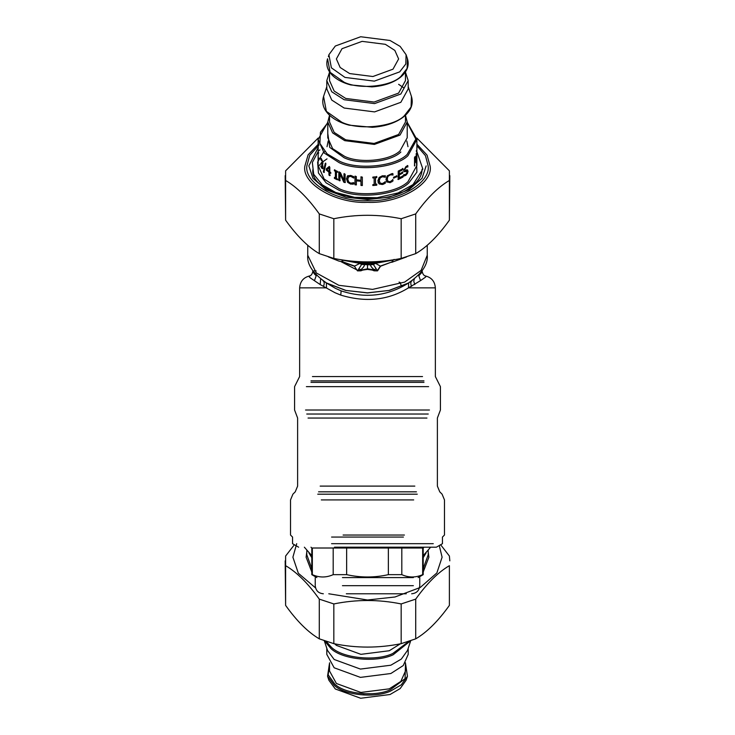 <?xml version="1.0" encoding="UTF-8"?>
<svg xmlns="http://www.w3.org/2000/svg" width="735" height="735" viewBox="0 0 735 735"><rect width="100%" height="100%" fill="white"/><g stroke="black" fill="none" stroke-linecap="round" stroke-linejoin="round"><path stroke-width="1.1" d="M331.568 537.064L403.432 537.064M331.568 543.689L433.273 543.689L331.568 543.689M334.48 547.198L436.369 547.198L442.442 543.689L442.442 537.064L444.473 535.043L444.473 499.91L442.102 494.186L439.76 491.834L437.38 486.111L437.38 418.05L440.421 410.011L440.421 386.656L435.359 376.55L435.359 287.872L408.467 287.872C388.337 300.284 365.754 302.691 340.737 295.093L334.967 292.705L320.212 284.583L310.464 278.005L309.113 276.727L309.858 275.873M401.806 574.651L388.356 574.651C374.455 577.756 360.545 577.756 346.644 574.651L333.194 574.651C326.248 577.756 319.293 577.756 312.338 574.651L312.338 548.007L422.662 548.007L422.662 574.651C415.707 577.756 408.752 577.756 401.806 574.651L401.806 548.007M346.644 574.651L346.644 548.007M388.356 574.651L388.356 548.007M333.194 574.651L333.194 548.007M342.446 577.581L413.364 577.581L342.446 577.581M346.332 593.779L406.253 593.779L346.332 593.779M375.649 263.24L378.286 262.45M311.796 556.652L310.06 554.089M424.94 554.089L423.204 556.652M311.796 555.66L304.363 547.198M430.637 547.198L423.204 555.66M343.098 535.043L404.406 535.043M341.224 261.779L357.247 270.085M399.068 282.084L400.152 282.534L401.521 286.439M316.647 275.386L316.206 275.763L314.506 274.118L312.807 271.518C312.246 274.008 311.254 275.469 309.839 275.882L309.986 275.855C303.583 277.325 300.137 281.33 299.641 287.872L326.533 287.872L326.34 282.92L325.311 282.24M314.194 270.792L316.123 270.912M314.892 273.466L316.206 275.763L314.451 280.605M422.193 270.756L421.853 272.437L418.794 275.763L420.549 280.605L408.467 287.872L408.66 282.92C387.896 296.086 365.396 298.741 341.159 290.885L335.371 288.313L326.34 282.92M425.142 275.873L425.988 276.507L425.611 277.077L420.549 280.605M320.653 278.978L320.212 284.583M322.885 280.605C324.42 281.735 324.613 283.664 323.446 286.393M420.108 273.466L418.794 275.763L418.353 275.386M414.347 278.978L413.741 281.211L414.788 284.583M409.689 282.24L408.66 282.92M412.114 280.605C410.58 281.735 410.396 283.664 411.554 286.393M394.006 259.483L392.885 260.071C393.179 260.75 392.784 261.403 391.7 262.018L380.372 266.07L377.285 270.774L374.446 270.37L374.078 269.653L376.237 268.937L373.398 264.481L375.41 263.424L372.801 263.406L375.273 263.47M376.237 268.937L377.533 270.866L374.087 270.82L374.446 270.37L372.608 269.653L374.078 269.653C371.717 267.604 370.55 266.006 370.559 264.848L373.398 264.481M374.087 270.82L372.351 270.094L372.608 269.653L367.5 268.817L357.715 270.774L358.763 268.937L360.922 269.653C363.283 267.604 364.45 266.006 364.441 264.848L362.199 263.406L359.599 263.424L361.298 262.808L374.492 262.735L361.298 262.808M358.763 268.937L361.602 264.481L370.559 264.848L371.864 263.782L374.115 263.893M361.602 264.481L359.727 263.47L361.546 263.148M359.727 263.47L354.628 266.07L343.3 262.018C342.216 261.384 341.821 260.732 342.115 260.071L359.498 263.332L359.176 262.799L367.5 263.222L379.848 262.331M372.351 270.094L367.5 269.387L367.5 263.782L360.885 263.893M367.5 269.387L362.649 270.094L360.922 269.653L360.913 270.82L357.467 270.866L354.426 266.226L343.245 262.321L342.115 260.071M357.467 270.866L354.426 266.226M391.7 262.018L380.574 266.226L375.502 263.332L376.623 262.643L394.52 259.63M367.5 263.782L375.502 263.332L392.885 260.071L391.755 262.321L406.602 256.91M380.574 266.226L377.533 270.866M362.649 270.094L360.913 270.82M343.3 262.018L338.853 261.072L328.398 256.91M355.152 262.331L341.931 259.85M354.895 262.312L360.949 262.781M394.171 259.409L392.894 260.263M358.377 262.643L358.845 262.652M374.051 262.781L376.623 262.643M359.452 262.671L360.508 262.735M393.069 259.85L374.492 262.735M375.548 262.671L376.164 262.652M416.837 138.061L449.388 170.823L449.388 180.461C438.161 187.039 426.943 198.193 415.716 213.913L401.172 218.727C378.727 214.151 356.273 214.151 333.828 218.727L319.284 213.913C308.057 198.193 296.839 187.039 285.612 180.461L285.612 170.823L318.163 138.061M327.011 158.861L323.262 161.525M321.415 163.096L318.145 166.514M285.18 175.647L285.612 220.178C296.839 235.898 308.057 247.052 319.284 253.63L333.828 258.444C356.273 263.02 378.727 263.02 401.172 258.444L415.716 253.63C426.943 247.052 438.161 235.898 449.388 220.178L449.82 175.647M285.612 180.461L285.612 220.178M319.284 253.63L319.284 213.913M333.828 218.727L333.828 258.444M449.388 220.178L449.388 180.461M415.716 213.913L415.716 253.63M401.172 258.444L401.172 218.727M416.892 151.732L422.855 169.078L413.015 184.614L398.085 192.938L377.147 197.715L354.619 197.338L335.629 192.441L322.27 184.843L313.68 174.259L312.347 162.453L318.108 151.732M319.413 150.363L319.936 149.848M349.649 73.573L372.902 76.523L392.995 69.182L398.627 58.947L394.842 50.412L385.351 44.321L362.098 41.362L342.005 48.703L336.373 58.947L340.158 67.482L349.649 73.573M416.874 153.652L416.479 160.506L416.892 149.205L416.763 154.423L416.892 150.592L416.809 151.337L416.377 150.574M318.108 156.114L318.108 165.485L324.117 179.028L339.166 188.693C357.917 197.77 395.752 193.948 407.962 181.738L416.892 165.485L416.892 156.417L416.377 156.932M416.139 153.845L416.763 154.423M416.377 150.546L416.892 150.546M327.782 122.295L318.108 139.439L324.117 152.981L339.166 162.646C357.917 171.724 395.752 167.902 407.962 155.691L416.892 139.439L416.892 149.205M416.883 155.6L416.332 155.03M416.488 159.045L416.791 158.328M406.446 169.757L407.64 170.943L407.098 173.166L405.49 175.141L403.294 175.931M407.41 165.504L407.41 166.845L405.646 167.268L404.296 169.519L405.545 170.437L407.585 169.895M407.41 166.845L406.042 167.461L404.682 169.721L405.545 170.437M406.859 169.941L408.063 171.117L407.521 173.341L405.885 175.325L403.671 176.134L403.671 174.728L405.821 174.406L407.227 171.953L406.06 171.062L406.813 171.779L406.06 171.062L403.791 171.485M404.902 171.503L404.176 171.678L403.726 170.437L405.986 166.523L407.833 165.669L407.833 167.01M407.227 171.953L406.464 171.246L405.288 171.687M396.606 175.674L396.606 176.694L393.418 177.944M396.606 176.694L393.694 178.192L393.694 177.172L396.909 175.913L396.909 176.933M385.149 181.582L385.149 182.923L382.163 184.246L379.003 183.64L378.102 182.436M385.149 175.628L385.149 176.979L382.182 176.464L380.013 177.695L379.131 180.369L379.471 182.023M384.056 183.943L382.319 184.522L379.131 183.925L377.873 180.838L379.122 177.466L382.338 175.794L385.342 175.895L385.342 177.254L382.338 176.749L380.151 177.98L379.26 180.654L380.179 183.07L382.338 183.557L385.342 181.857L385.342 183.199L383.881 183.667M356.438 184.66L354.996 184.761L354.996 176.326L356.319 176.519L356.319 179.818L360.977 180.314L361.05 176.712M355.124 184.476L355.124 176.042M362.392 185.229L361.05 185.137L361.05 181.012L356.438 180.534L356.319 184.944L354.996 184.761M360.977 180.314L360.977 177.006L362.337 177.098L362.337 185.523L360.977 185.431L360.977 181.306L356.319 180.819M340.167 180.589L338.826 180.415L338.826 171.99L340.434 172.615L343.989 180.507L344.237 173.579M339.129 180.176L339.129 171.751M345.358 182.344L344.008 181.94L340.167 173.322L339.873 180.838L338.826 180.415M343.989 180.507L343.989 173.837L345.119 174.177L345.119 182.602L343.769 182.197L339.873 173.57M324.337 172.339L323.804 171.742L325.724 163.106M325.293 163.253L325.917 163.831L323.887 172.477L323.345 171.88L325.293 163.253M323.804 171.742L323.345 171.88M318.181 158.144L318.181 151.235L318.181 158.144L318.797 158.099M318.108 139.439L318.181 150.307M318.31 159.67L318.696 159.063M322.059 162.637L322.858 162.316L322.647 161.121L321.278 159.569L321.278 158.374M322.288 163.914L321.893 162.389M321.186 165.972L322.242 167.424L322.931 165.935M323.143 168.526L321.608 167.029M322.794 163.914L322.187 163.942L323.069 167.222L322.546 168.719M321.893 163.326L321.415 163.436L321.415 162.499L322.389 162.435L322.169 161.231L320.791 159.67L320.791 158.475L321.728 159.394L322.977 163.051L322.573 164.08M321.581 162.738L322.858 162.316M321.645 167.075L322.242 167.424L322.472 166.413L321.415 163.436M322.674 168.646L321.673 168.095L320.699 166.064M321.278 159.569L320.791 159.67M321.305 159.614L320.818 159.715M321.645 159.688L321.158 159.789M328.949 167.966L329.353 171.071L328.949 167.966L326.882 169.666L328.949 171.255M330.18 175.454L329.353 174.875L329.353 171.981L326.707 169.895L326.707 168.71L329.39 166.468M330.98 173.083L329.794 172.753L329.794 175.647L328.949 175.059L328.949 172.165L326.276 170.061L326.276 168.866L328.986 166.661L329.794 167.222L329.794 171.843L330.594 172.376L330.594 173.285L329.794 172.753M337.778 172.036L336.437 171.806L336.437 178.513L337.466 178.982L337.466 179.845L334.407 178.384L334.407 177.521L335.39 178.017L335.39 171.31L334.407 170.814L334.407 169.95L337.466 171.411L337.466 172.275L336.437 171.806M335.39 178.017L335.72 171.08L334.747 170.594L334.747 169.73M337.778 179.606L334.747 178.164L334.747 177.3M353.902 183.704L350.898 183.869L347.848 182.069L346.69 178.513L347.848 175.601M352.616 183.961L350.724 184.145L347.646 182.335L346.47 178.78L347.637 175.867L350.742 175.417L353.765 176.694L353.765 178.045L350.907 176.097L348.418 176.96M348.813 176.501L347.765 179.11L348.647 181.876L350.733 183.18L353.765 182.648L353.765 183.989L352.46 184.237M353.664 178.026L350.733 176.372L348.519 176.813M347.159 176.345L347.637 175.867M376.688 184.026L376.688 184.889L372.783 185.22M376.688 176.455L376.688 177.319L375.41 177.447L375.41 184.154L376.779 184.31L376.779 185.174L372.838 185.514L372.838 184.65L374.143 184.558L374.143 177.852L372.838 177.944L372.838 177.089L376.779 176.749L376.779 177.604L375.493 177.741L375.493 184.448M374.143 177.852L372.783 177.65M392.692 179.459L392.692 180.801L389.927 182.409L386.546 181.71M392.692 173.506L392.692 174.856L389.945 174.636L387.915 176.069L387.088 178.825L387.951 181.15M387.915 176.069L387.299 179.101L387.768 180.985M391.525 181.664L390.166 182.675L386.638 181.848M392.692 180.801L391.783 181.922M388.163 181.426L390.175 181.701L392.959 179.717L392.959 181.049M392.6 174.893L390.175 174.893L388.135 176.336M386.968 182.105L385.985 179.413L387.17 175.922L391.783 173.662L392.959 173.754L392.959 175.114M402.624 175.849L402.624 176.85L397.901 179.303M402.385 171.861L402.385 172.863L398.949 174.682L398.949 177.815L402.991 176.06L402.991 177.052L398.223 179.533L398.223 171.099L402.991 168.627L402.991 169.62L399.28 171.604L399.28 173.91L402.752 172.073L402.752 173.065L399.28 174.912L399.28 178.035M402.624 168.416L402.624 169.417L398.949 171.374L399.28 173.91M415.744 160.846L415.744 161.562M414.76 157.152L415.275 159.513M415.744 161.865L416.249 161.911L415.973 162.775L414.898 158.043L414.531 166.009L414.531 157.584L415.082 156.518L416.028 160.873L416.249 153.477L416.249 161.911M415.523 160.818L416.028 160.873M414.411 165.228L414.898 165.311M414.411 157.961L414.898 158.043M329.528 115.303L327.782 121.992L332.615 132.888L344.715 140.651L374.4 144.427L400.033 135.065L407.218 121.992L405.472 115.303M329.528 115.248L329.528 121.992L334.149 132.401L345.726 139.834L374.097 143.444L398.6 134.487L405.472 121.992L405.472 115.248M329.528 72.205L326.799 80.611L326.799 88.917L331.751 100.07L344.155 108.036L374.565 111.904L400.841 102.303L408.201 88.917L408.201 80.611L405.472 72.205M326.799 80.611L331.751 91.765L344.155 99.73L374.565 103.598L400.841 93.997L408.201 80.611M329.528 71.892L329.528 80.611L334.149 91.021L345.726 98.444L374.097 102.055L398.6 93.097L405.472 80.611L405.472 71.892M344.963 77.405L374.326 81.135L399.684 71.874L405.784 64.019L406.097 54.721L400.152 46.406L390.037 40.48L360.674 36.75L335.316 46.02L328.903 54.721L331.375 67.804L344.963 77.405M311.796 571.968L311.419 568.1M423.58 568.247L423.204 571.968M423.204 557.654L426.07 552.977M308.93 552.977L311.796 557.654M311.796 568.605L306.789 554.76L306.789 550.579M428.211 550.579L428.211 554.76L423.204 568.605M371.956 693.721L363.044 693.721M400.354 643.814L389.274 650.741L360.903 654.343L336.4 645.394L334.645 643.814M410.709 640.764L407.475 650.466L401.319 659.074L390.845 665.212L360.435 669.08L334.159 659.479L327.525 650.466L324.291 640.764M408.201 648.298L408.201 654.389L403.249 665.552L390.845 673.517L360.435 677.385L334.159 667.784L326.799 654.389L326.799 648.298M405.472 662.795L405.472 671L400.851 681.409L389.274 688.842L360.903 692.443L336.4 683.486L329.528 671L329.528 662.795M407.447 676.228L406.097 680.279L400.152 688.594L390.037 694.52L360.674 698.25L335.316 688.98L328.903 680.279L327.553 676.228L334.186 685.222C344.237 695.282 375.383 698.425 390.827 690.955L401.301 684.818L407.447 676.228L405.472 663.108M285.18 560.851L285.612 605.392C296.839 621.112 308.057 632.265 319.284 638.844L333.828 643.658C356.273 648.233 378.727 648.233 401.172 643.658L415.716 638.844C426.943 632.265 438.161 621.112 449.388 605.392L449.388 565.674C438.161 572.253 426.943 583.406 415.716 599.126L401.172 603.94C378.727 599.365 356.273 599.365 333.828 603.94L319.284 599.126C308.057 583.406 296.839 572.253 285.612 565.674L285.612 556.037L294.377 544.736M311.796 571.995L306.118 557.203L306.789 552.022M428.211 552.022L428.882 557.203L423.204 571.995M328.784 593.779L367.5 599.999L394.961 596.995L420.255 587.467L436.866 572.96L442.102 557.203L439.264 545.526M296.719 543.689L292.897 557.203L298.337 573.245L315.554 587.917M440.623 544.736L449.388 556.037L449.82 560.851M401.172 643.658L401.172 603.94M415.716 599.126L415.716 638.844M333.828 603.94L333.828 643.658M319.284 638.844L319.284 599.126M285.612 565.674L285.612 605.392M449.388 605.392L449.388 565.674M342.446 585.685L413.364 585.685L342.446 585.685M318.558 491.834L416.442 491.834M320.166 486.111L414.834 486.111M413.695 499.91L321.305 499.91M308.048 418.05L426.952 418.05M428.248 414.025L306.752 414.025M417.26 494.186L317.74 494.186M429.46 410.011L305.539 410.011M428.615 386.656L306.385 386.656M423.994 382.356L310.988 382.356M310.997 380.849L423.966 380.849M312.439 376.55L422.524 376.55M341.159 290.885L340.737 295.093M326.643 283.048L345.514 290.398L367.5 292.925L389.486 290.398L408.357 283.048M408.237 283.113L389.081 290.426L367.5 292.842L345.919 290.426L326.533 282.975C313.055 273.65 306.798 264.407 307.744 255.238L307.744 245.224M408.467 282.975C421.945 273.65 428.202 264.407 427.255 255.238L421.118 270.37L404.617 282.102L372.581 289.388L338.853 285.318L316.316 272.933L307.744 255.238M416.892 145.732L425.473 155.71L428.137 165.908C430.848 183.116 397.497 202.244 367.5 200.692C337.503 202.244 304.152 183.116 306.863 165.908L309.757 155.287L319.063 144.988M318.696 143.794L308.103 154.846L304.804 166.358C302.002 184.154 336.483 203.926 367.5 202.318C398.517 203.926 432.998 184.154 430.195 166.358L427.035 155.085L416.892 144.216M318.108 147.763L308.847 165.908L312.963 178.293L326.028 189.694L345.909 197.191L367.5 199.552L389.091 197.191L408.972 189.694L422.037 178.293L426.153 165.908M323.455 152.255L317.63 162.058L318.448 173.019L326.202 182.923L338.578 190.025C357.724 199.286 396.34 195.381 408.798 182.923L416.892 172.146L416.479 159.458M416.286 159.219L416.8 159.238M416.377 154.616L416.892 154.607M416.304 151.318L416.809 151.337M318.797 152.953L318.292 152.981M318.623 152.806L318.108 152.806M322.169 160.202L321.691 160.313M322.647 161.121L322.169 161.231M322.105 163.639L321.627 163.749M322.693 164.75L322.224 164.87M322.941 166.294L322.472 166.413M322.15 167.984L321.673 168.095M414.733 157.207L415.744 159.403M407.218 122.773L415.854 139.135L407.116 154.506C395.164 166.468 358.12 170.208 339.763 161.323L327.148 153.891L319.89 143.472L320.423 132.254L327.782 122.773M327.782 133.384L329.739 147.386L344.127 157.74C359.599 165.237 390.809 162.077 400.878 152.007M407.218 121.992L407.218 137.757L400.033 150.822C390.221 160.643 359.801 163.721 344.715 156.417L332.615 148.645L327.782 137.757L327.782 121.992M403.451 87.612L398.627 84.314M341.839 122.267C358.827 130.49 393.087 127.026 404.14 115.974L411.085 107.025L411.435 96.441C413.649 103.782 411.168 110.47 404.011 116.516C396.119 122.736 385.553 126.337 372.333 127.302L349.107 125.171C341.27 123.094 334.94 119.97 330.144 115.799C323.62 109.892 321.434 103.442 323.565 96.441L326.368 111.343L341.839 122.267M344.173 82.265C359.617 89.734 390.763 86.583 400.814 76.532L407.126 68.401L407.447 58.772C409.459 65.47 407.199 71.571 400.685 77.083C393.501 82.743 383.909 86.004 371.892 86.886L350.788 84.948C343.658 83.064 337.916 80.225 333.543 76.431C327.608 71.047 325.614 65.167 327.553 58.772L330.107 72.324L344.173 82.265M328.398 56.742L328.903 54.721M408.862 641.398L392.701 653.544C376.017 661.619 342.372 658.211 331.503 647.351L326.138 641.398M410.488 640.846L393.161 654.766C376.173 662.988 341.913 659.525 330.86 648.463L324.512 640.846M405.472 664.017L405.077 678.653L390.368 689.733C375.236 697.065 344.697 693.969 334.838 684.12L328.187 674.831L329.528 664.017M299.641 287.872L299.641 376.55L294.579 386.656L294.579 410.011L297.62 418.05L297.62 486.111L295.24 491.834L292.897 494.186L290.527 499.91L290.527 535.043L292.558 537.064L292.558 543.689L298.63 547.198M424.012 547.198L423.204 548.007L423.204 574.651L418.142 577.581M310.988 547.198L311.796 548.007L311.796 574.651L316.858 577.581M315.241 577.581L315.241 585.685C315.728 590.591 318.43 593.292 323.345 593.779M419.758 577.581L419.758 585.685C419.272 590.591 416.57 593.292 411.655 593.779M422.193 271.518C422.754 274.008 423.746 275.469 425.161 275.882L425.023 275.855C431.417 277.325 434.863 281.33 435.359 287.872M312.807 271.518L312.807 270.756M427.255 255.238L427.255 245.224M340.48 259.63L356.695 262.524M422.037 169.28C422.12 175.5 418.307 181.462 410.608 187.159C381.64 210.89 308.516 194.26 312.963 169.28M327.011 146.688L328.187 141.001M406.813 141.001L407.989 146.688M416.194 154.543L416.708 154.571M416.359 154.892L416.874 154.901M416.047 159.063L416.552 159.1M318.751 158.438L318.246 158.457M318.65 150.905L318.145 150.923M322.628 163.06L322.16 163.179M322.637 167.35L322.16 167.47M416.892 139.439L407.218 122.295M323.749 152.595L324.751 151.566M408.201 86.702L411.435 96.441M326.799 86.702L323.565 96.441M406.097 54.721L407.447 58.772M329.528 663.108L327.553 676.228"/></g></svg>
